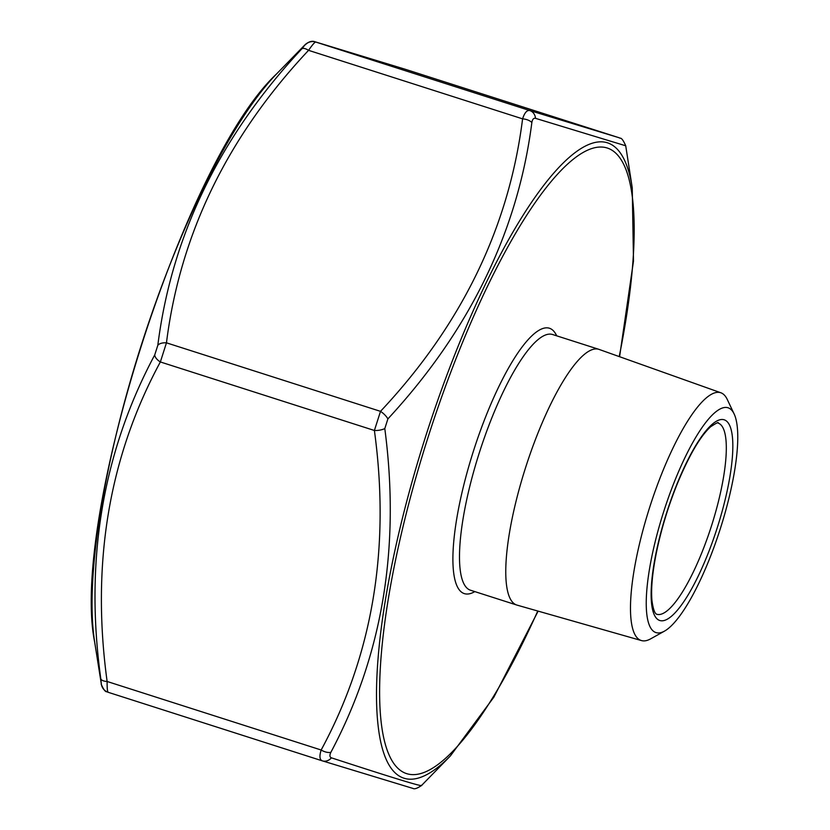 <?xml version="1.0" encoding="UTF-8"?>
<svg xmlns="http://www.w3.org/2000/svg" width="830" height="830" viewBox="0 0 830 830"><rect width="100%" height="100%" fill="white"/><g stroke="black" fill="none" stroke-linecap="round" stroke-linejoin="round"><path stroke-width="1.25" d="M625.54 145.738L535.516 118.337C533.617 117.912 532.404 119.313 531.854 122.539C517.868 231.394 469.884 330.184 387.89 418.901L384.798 428.591C400.465 547.333 382.485 655.244 330.859 752.343A10.043 5.385 -152.6 0 1 321.158 750.009C319.239 756.151 319.612 759.761 322.279 760.84L108.232 692.313A10.043 10.033 -63.2 0 1 106.769 691.712L106.769 691.712A10.043 10.033 -63.2 0 1 101.353 684.179L100.793 678.691C84.536 560.634 102.505 452.713 154.722 354.939L157.825 345.249C171.717 235.502 219.711 136.722 301.788 48.887L305.347 44.447L276.525 73.974A333.587 83.519 107.8 0 0 141.681 343.962A333.587 83.519 107.8 0 0 94.662 642.067L101.353 684.179M404.501 69.046A10.043 8.674 107.4 0 1 404.563 69.066A10.043 8.674 107.4 0 1 404.625 69.077L315.763 42.04C314.809 42.019 312.402 44.779 308.553 50.34C227.472 136.68 180.11 234.185 166.457 342.832L160.356 361.953C108.803 457.289 91.061 563.798 107.122 681.482C107.049 688.195 107.423 691.805 108.232 692.313L322.227 760.82M384.798 428.591A10.043 4.026 173 0 1 374.392 430.48L380.503 411.348C461.573 324.997 508.935 227.503 522.589 118.856C524.57 112.724 526.977 109.965 529.81 110.556L618.672 137.604L404.625 69.077L618.672 137.604A10.043 10.033 116.8 0 1 620.135 138.205L618.672 137.604M656.125 632.626A118.068 29.558 -72.2 0 1 668.731 496.745A118.068 29.558 -72.2 0 1 734.083 413.859A118.068 29.558 -72.2 0 1 720.181 529.167A118.068 29.558 -72.2 0 1 664.529 631.101A118.068 29.558 -72.2 0 1 656.125 632.626M664.529 631.101L650.627 638.861A130.103 32.578 -72.2 0 1 641.507 640.584L517.142 605.143A134.273 33.625 -72.2 0 1 516.997 605.101A134.273 33.625 -72.2 0 1 516.883 605.07A134.273 33.625 -72.2 0 1 525.795 466.937A134.273 33.625 -72.2 0 1 598.762 349.295A134.273 33.625 -72.2 0 1 599.011 349.389L720.845 392.766A130.103 32.578 -72.2 0 1 727.267 399.469L734.083 413.859M641.507 640.584A130.103 32.578 -72.2 0 1 641.372 640.542A130.103 32.578 -72.2 0 1 649.983 506.383A130.103 32.578 -72.2 0 1 720.845 392.766M330.859 752.343C329.437 755.29 329.635 757.116 331.429 757.832C394.966 778.571 424.97 787.701 421.453 785.232M535.516 118.337A10.043 8.674 -72.6 0 0 529.81 110.556L315.763 42.04A10.043 10.033 116.8 0 0 305.44 44.685M531.854 122.539A10.043 5.333 -172 0 0 522.589 118.856L308.553 50.34A10.043 3.963 -137.6 0 0 301.788 48.887M387.89 418.901A10.043 3.963 -137.6 0 0 380.503 411.348L166.457 342.832A10.043 5.333 -172 0 0 157.825 345.249M322.279 760.84A10.043 8.674 -72.6 0 0 322.331 760.861A10.043 8.674 -72.6 0 0 331.429 757.832M100.793 678.691A10.043 4.026 173 0 0 107.122 681.482L321.158 750.009C372.712 654.673 390.463 548.163 374.392 430.48L160.356 361.953A10.043 5.385 -152.6 0 1 154.722 354.939M619.222 356.578A328.566 82.263 107.8 0 0 606.803 147.875A328.566 82.263 107.8 0 0 442.992 393.254A328.566 82.263 107.8 0 0 389.083 754.927A328.566 82.263 107.8 0 0 537.767 611.025M474.812 591.603A139.295 34.881 -72.2 0 1 468.224 468.4A139.295 34.881 -72.2 0 1 549.263 328.182A139.295 34.881 -72.2 0 1 556.691 335.828M659.985 620.56A105.4 26.394 -72.2 0 1 686.182 463.285A105.4 26.394 -72.2 0 1 729.912 476.596A105.4 26.394 -72.2 0 1 659.985 620.56M656.789 614.273A100.378 25.128 107.8 0 0 656.883 614.293A100.378 25.128 107.8 0 0 711.393 526.158A100.378 25.128 107.8 0 0 718.002 423.061C718.956 421.733 716.508 422.947 710.656 426.734C700.364 436.113 689.294 455.037 677.415 483.496C668.181 506.404 661.168 529.478 656.374 552.718C652.39 572.721 650.907 588.646 651.944 600.505C653.117 609.075 654.735 613.661 656.789 614.273M598.762 349.295L552.479 334.48A134.273 33.625 107.8 0 0 552.365 334.449A134.273 33.625 107.8 0 0 479.45 452.35A134.273 33.625 107.8 0 0 470.6 590.255A134.273 33.625 107.8 0 0 470.714 590.286M538.13 611.129L493.86 697.148L450.368 755.943A333.587 83.519 -72.2 0 1 378.138 725.908A333.587 83.519 -72.2 0 1 453.948 356.734A333.587 83.519 -72.2 0 1 607.093 142.698A333.587 83.519 -72.2 0 1 632.242 187.85L625.716 145.758C623.372 140.405 621.504 137.884 620.135 138.205M516.883 605.07L470.6 590.255M450.368 755.943L421.557 785.471C417.303 788.386 414.429 789.361 412.935 788.417L322.248 760.83M632.242 187.85L633.498 260.973L619.585 356.713M276.525 73.974C184.914 159.557 69.782 519.186 94.662 642.067M404.646 69.087L314.28 41.552C311.655 40.826 308.677 41.791 305.347 44.447M101.177 684.159L101.177 684.159C103.522 689.512 105.389 692.033 106.769 691.712L108.232 692.313"/></g></svg>
